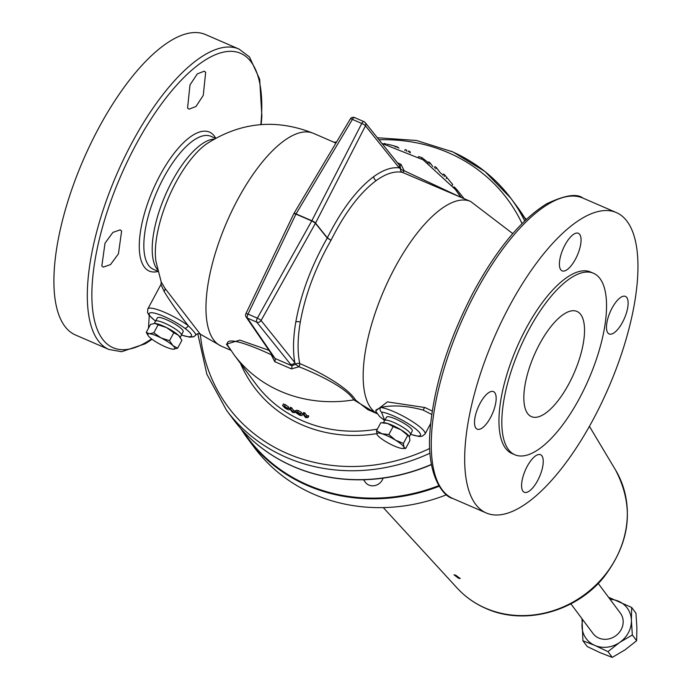 <?xml version="1.0" encoding="UTF-8"?>
<svg xmlns="http://www.w3.org/2000/svg" width="692" height="692" viewBox="0 0 692 692"><rect width="100%" height="100%" fill="white"/><g stroke="black" fill="none" stroke-linecap="round" stroke-linejoin="round"><path stroke-width="1.04" d="M458.433 578.192L460.249 578.564L455.743 575.208L453.987 574.793L458.433 578.192M626.779 297.499A20.457 7.802 113.4 0 0 625.438 296.401A20.457 7.802 113.4 0 0 611.062 310.068A20.457 7.802 113.4 0 0 607.827 332.852A20.457 7.802 113.4 0 0 609.168 333.951A20.457 7.802 113.4 0 0 623.544 320.275A20.457 7.802 113.4 0 0 626.779 297.499M541.888 455.82A20.457 7.802 113.4 0 0 540.547 454.722A20.457 7.802 113.4 0 0 526.171 468.389A20.457 7.802 113.4 0 0 522.936 491.173A20.457 7.802 113.4 0 0 524.277 492.272A20.457 7.802 113.4 0 0 538.653 478.596A20.457 7.802 113.4 0 0 541.888 455.82M494.815 392.71A20.457 7.802 113.4 0 0 493.465 391.611A20.457 7.802 113.4 0 0 479.089 405.287A20.457 7.802 113.4 0 0 475.854 428.063A20.457 7.802 113.4 0 0 477.195 429.161A20.457 7.802 113.4 0 0 491.579 415.494A20.457 7.802 113.4 0 0 494.815 392.71M579.706 234.389A20.457 7.802 113.4 0 0 578.356 233.29A20.457 7.802 113.4 0 0 563.98 246.966A20.457 7.802 113.4 0 0 560.745 269.742A20.457 7.802 113.4 0 0 562.086 270.84A20.457 7.802 113.4 0 0 576.471 257.173A20.457 7.802 113.4 0 0 579.706 234.389M148.46 328.311L149.273 315.578M101.828 265.996L105.02 243.203L112.874 232.408L120.174 229.865L121.628 231.016L118.444 253.808L110.53 264.578L103.255 267.129L101.828 265.996M187.567 108.047L189.989 84.926L197.306 73.897L204.252 71.189L205.671 72.323L203.24 95.435L195.974 106.49L189.002 109.18L187.567 108.047M580.735 314.505A57.315 21.867 113.4 0 0 576.972 311.435A57.315 21.867 113.4 0 0 536.689 349.728A57.315 21.867 113.4 0 0 527.633 413.539A57.315 21.867 113.4 0 0 531.395 416.619A57.315 21.867 113.4 0 0 571.678 378.325A57.315 21.867 113.4 0 0 580.735 314.505M631.658 607.446L635.957 613.207L636.882 627.756L636.64 640.731L625.04 649.849L612.264 657.4L607.965 651.63L619.565 642.513A25.578 23.095 -36.7 0 0 628.397 632.722A25.578 23.095 -36.7 0 0 631.407 620.421L631.658 607.446L608.536 597.265M636.64 640.731L632.332 634.962L631.407 620.421A25.578 23.095 -36.7 0 0 618.544 601.227A25.578 23.095 -36.7 0 0 610.076 599.333M570.883 603.831L593.035 633.517A17.049 15.397 -36.7 0 0 621.165 629.59A17.049 15.397 -36.7 0 0 620.369 613.129L598.217 583.442M363.49 479.755L365.419 482.341A10.233 9.238 -36.7 0 0 368.879 485.066A10.233 9.238 -36.7 0 0 383.065 478.146M75.471 334.989A163.684 62.436 -66.6 0 1 98.498 128.427A163.684 62.436 -66.6 0 1 205.628 34.6L239.034 49.071A163.684 62.436 -66.6 0 0 131.904 142.907A163.684 62.436 -66.6 0 0 108.878 349.46L75.471 334.989M593.364 419.144A163.684 62.436 113.4 0 0 616.399 212.591A163.684 62.436 113.4 0 0 509.269 306.418A163.684 62.436 113.4 0 0 486.242 512.971A163.684 62.436 113.4 0 0 593.364 419.144M164.973 288.339L200.299 334.175L221.232 346.112A115.945 44.227 -66.6 0 1 237.546 199.806A115.945 44.227 -66.6 0 1 313.424 133.34C276.238 118.574 240.799 121.982 207.107 143.564A75.021 28.614 113.4 0 0 175.803 182.584A75.021 28.614 113.4 0 0 155.985 261.55L161.227 282.042L164.973 288.339A3.382 2.621 146.1 0 1 164.039 291.306L160.959 284.429L147.82 308.935A27.282 5.389 28.2 0 1 163.364 311.807A27.282 5.389 28.2 0 1 188.293 325.733C178.389 313.139 170.301 301.66 164.039 291.306M408.09 151.808L408.531 150.986A138.106 124.716 143.3 0 1 409.482 151.392A138.106 124.716 143.3 0 1 410.001 151.617L410.382 152.863M354.797 117.752A3.382 1.289 113.4 0 0 354.572 117.571A3.382 1.289 113.4 0 0 352.418 119.405L296.046 213.897A3.382 1.289 113.4 0 0 295.994 214.001A3.382 1.289 113.4 0 0 295.934 214.105L248.021 314.099L257.372 318.147L311.72 220.947A3.382 1.289 -66.6 0 1 311.781 220.843A3.382 1.289 -66.6 0 1 311.832 220.739A3.382 0.822 27.2 0 1 315.535 223.109L327.342 237.823L331.001 240.297L327.238 238.031L315.422 223.308L261.074 320.517A3.382 3.01 141.3 0 1 256.732 322.135A3.382 1.289 -66.6 0 1 257.372 318.147A3.382 0.519 29.2 0 1 261.074 320.517L294.792 362.547L295.596 364.347L299.022 366.769L291.418 368.888L274.759 361.665L271.212 354.719C254.336 346.787 223.897 334.435 227.625 345.221M376.906 413.479A115.945 44.227 -66.6 0 1 394.751 267.916A115.945 44.227 -66.6 0 1 470.629 201.459L402.32 172.334C394.613 170.863 385.92 173.605 376.223 180.543C359.978 192.67 344.901 212.591 331.001 240.297C315.448 267.527 305.215 294.809 300.285 322.152C297.543 338.405 297.37 352.228 299.757 363.603C318.657 371.293 347.868 387.286 355.636 400.158L367.867 409.655M272.899 356.077L274.975 358.447L291.773 365.731L290.45 364.165A3.382 3.01 -38.7 0 0 294.792 362.547C292.811 351.225 293.14 337.739 295.787 322.091C300.838 294.031 311.322 266.005 327.238 238.031A3.382 3.01 -38.7 0 0 327.342 237.823C341.658 209.425 357.15 189.002 373.827 176.555C383.152 169.86 391.611 166.962 399.189 167.853L365.471 125.823L315.535 223.109A3.382 3.01 141.3 0 1 315.422 223.308A3.382 0.519 29.2 0 0 311.72 220.947L295.934 214.105A3.382 0.605 -154.4 0 0 293.806 213.707L245.894 313.692A3.382 3.382 0 0 0 246.153 317.074L272.899 356.077A3.382 3.097 -34.4 0 0 274.118 357.089L274.975 358.447A3.382 1.367 -66.9 0 1 274.759 361.665M431.427 464.643A177.264 160.077 143.3 0 1 293.365 466.538A177.264 160.077 143.3 0 1 283.729 461.953A177.264 160.077 143.3 0 1 255.158 442.69M431.73 414.473L423.219 410.114C407.086 405.702 392.857 404.811 380.522 407.441A27.282 5.389 28.2 0 1 408.903 419.395A27.282 5.389 28.2 0 1 425.035 434.005L422.181 436.237L419.11 436.496L410.598 434.36M375.877 410.763L387.408 401.888L424.94 407.536L432.232 411.048M181.512 334.989A23.9 4.723 -151.8 0 0 190.888 336.485C192.739 335.404 190.672 332.636 184.686 328.172A3.382 1.981 126.6 0 0 188.293 325.733C194.409 331.797 196.77 334.963 195.369 335.222M593.502 273.279L590.639 272.043A98.895 37.723 113.4 0 0 521.137 338.111A98.895 37.723 113.4 0 0 505.506 448.217A98.895 37.723 113.4 0 0 512.002 453.519L514.865 454.765A98.895 37.723 113.4 0 0 584.368 388.696A98.895 37.723 113.4 0 0 599.999 278.591A98.895 37.723 113.4 0 0 593.502 273.279A98.895 37.723 113.4 0 0 524 339.357A98.895 37.723 113.4 0 0 508.378 449.463A98.895 37.723 113.4 0 0 514.865 454.765M180.249 337.359L181.408 335.196A14.731 2.915 -151.8 0 0 181.416 335.179A14.731 2.915 -151.8 0 0 179.6 332.229A14.731 2.915 -151.8 0 0 165.63 323.605A14.731 2.915 -151.8 0 0 155.449 321.261A14.731 2.915 -151.8 0 0 155.44 321.278L154.273 323.449M181.416 335.179L183.164 331.624A14.593 2.88 -151.8 0 0 181.365 328.709A14.593 2.88 -151.8 0 0 167.525 320.162A14.593 2.88 -151.8 0 0 157.447 317.836L155.449 321.261M409.37 436.661L410.538 434.481A14.731 2.915 -151.8 0 0 410.546 434.464A14.731 2.915 -151.8 0 0 403.825 427.838A14.731 2.915 -151.8 0 0 389.475 420.822A14.731 2.915 -151.8 0 0 384.579 420.546A14.731 2.915 -151.8 0 0 384.57 420.563L383.411 422.717M410.546 434.464L412.294 430.908A14.593 2.88 -151.8 0 0 405.633 424.343A14.593 2.88 -151.8 0 0 391.421 417.397A14.593 2.88 -151.8 0 0 386.577 417.12L384.579 420.546M242.909 430.908A176.78 159.636 -36.7 0 0 307.594 484.884A176.78 159.636 -36.7 0 0 438.806 485.637M439.195 486.26A177.325 160.129 143.3 0 1 307.482 485.542A177.325 160.129 143.3 0 1 247.494 438.382A177.325 160.129 143.3 0 1 240.747 428.512M247.494 438.382L254.068 447.196A177.325 160.129 -36.7 0 0 314.056 494.356A177.325 160.129 -36.7 0 0 446.617 494.737M525.903 219.805A176.78 159.636 -36.7 0 0 525.894 219.788A177.325 160.129 -36.7 0 0 517.452 207.142L525.903 219.805M524.216 217.037A177.325 160.129 143.3 0 1 526.292 219.433M402.614 448.485L405.659 448.468L403.903 447.127L403.41 443.416L395.495 440.155L388.843 434.533L382.045 433.798A15.328 3.027 28.2 0 1 395.495 440.155A15.328 3.027 28.2 0 1 403.903 447.127A15.328 3.027 28.2 0 1 402.614 448.485A15.328 3.027 28.2 0 1 398.86 447.741A15.328 3.027 28.2 0 1 385.418 441.375A15.328 3.027 28.2 0 1 377.296 434.913A15.328 3.027 28.2 0 1 377.002 434.403L377.261 434.861M382.045 433.798A15.328 3.027 -151.8 0 0 377.002 434.403L376.517 430.692L382.045 433.798M376.517 430.692L380.782 422.734L387.581 423.469L393.108 426.575L401.023 429.836L409.439 436.808L409.923 440.519L405.659 448.468M393.108 426.575L388.843 434.533M407.675 435.467L403.41 443.416M382.105 422.717L383.826 422.726A15.328 3.027 -151.8 0 1 387.581 423.469A15.328 3.027 28.2 0 1 401.023 429.836A15.328 3.027 28.2 0 1 409.145 436.297L409.439 436.808M173.225 349.2L177.645 348.214L172.948 345.637A15.328 3.027 28.2 0 1 173.484 349.209A15.328 3.027 28.2 0 1 173.225 349.2A15.328 3.027 28.2 0 1 161.599 345.04A15.328 3.027 28.2 0 1 149.697 337.333A15.328 3.027 28.2 0 1 148.157 335.629A15.328 3.027 28.2 0 1 149.42 333.769A15.328 3.027 28.2 0 1 161.046 337.921L153.84 332.783L149.42 333.769L146.272 332.385L148.157 335.629M172.948 345.637A15.328 3.027 -151.8 0 0 161.046 337.921L169.523 340.698L172.948 345.637M154.662 323.441A15.328 3.027 28.2 0 1 154.697 323.441L150.536 324.427L146.272 332.385M154.697 323.441A15.328 3.027 28.2 0 1 154.956 323.449L158.105 324.825L153.84 332.783M158.105 324.825L166.582 327.601L173.796 332.74L169.523 340.698M173.796 332.74L178.484 335.317L181.91 340.256L177.645 348.214M154.956 323.449A15.328 3.027 28.2 0 1 166.582 327.601A15.328 3.027 -151.8 0 1 178.484 335.317A15.328 3.027 28.2 0 1 180.015 337.013A15.328 3.027 28.2 0 1 180.154 337.229M333.7 142.249L336.217 142.587M397.45 162.793L401.066 164.402L404.145 170.725L457.819 195.905M399.725 165.587A3.382 1.211 113.8 0 0 401.066 164.402M400.521 168.675L400.201 166.123L398.938 164.635A3.382 3.01 141.3 0 1 399.189 167.853L400.521 168.675A3.382 1.297 -159.5 0 0 404.145 170.725A3.382 1.22 113.3 0 1 402.32 172.334A3.382 3.088 101.3 0 1 400.521 168.675M375.194 412.83L353.811 399.898C345.939 387.321 317.1 373.983 299.022 366.769A3.382 1.228 -65.9 0 0 299.757 363.603A3.382 2.69 167.9 0 0 295.596 364.347L291.773 365.731A3.382 1.211 -66.2 0 1 291.418 368.888M272.068 354.866A3.382 0.493 15 0 1 271.212 354.719A3.382 1.349 -67.3 0 0 271.498 354.036M355.636 400.158A3.382 3.105 -26.8 0 0 353.811 399.898A138.106 124.716 143.3 0 1 233.922 354.607L227.495 345.031M229.683 348.543L226.362 344.14L239.847 340.135L268.928 350.29M290.45 364.165L256.732 322.135L247.381 318.078A3.382 1.289 113.4 0 1 248.021 314.099A3.382 0.605 -154.4 0 0 245.894 313.692M293.806 213.707A3.382 3.382 0 0 1 293.953 213.43L350.325 118.938A3.382 0.735 -149.2 0 1 352.418 119.405L361.769 123.453A3.382 1.289 -66.6 0 1 363.923 121.619A3.382 1.289 -66.6 0 1 364.148 121.801A3.382 3.01 141.3 0 1 365.471 125.823A3.382 0.822 27.2 0 0 361.769 123.453L311.832 220.739L296.046 213.897A3.382 0.735 -149.2 0 0 293.953 213.43A3.382 0.735 -149.2 0 0 293.944 213.62M410.641 434.273A23.9 4.723 -151.8 0 0 414.422 427.916A23.9 4.723 -151.8 0 0 381.5 412.06A3.382 2.976 -83.8 0 1 380.522 407.441L375.851 410.114L376.085 411.757L379.648 416.567L384.605 420.502M381.5 412.06L384.657 420.416M190.888 336.485A3.382 3.287 61.7 0 0 194.063 336.546L197.012 333.968L198.647 333.622L200.299 334.175M289.637 408.479L288.867 410.131L289.637 408.479L288.555 407.908L287.768 409.37L286.799 409.188L285.208 408.046L286.289 408.072L283.668 406.316L287.742 408.375L284.49 406.109L282.639 405.746L284.775 407.415L284.187 407.493L287.786 409.5M284.49 406.109L285.277 404.647L283.305 403.972L282.639 405.746M284.775 407.415L284.187 407.493M287.742 408.375L288.529 406.913L285.277 404.647M285.658 407.761L285.943 407.216M286.479 408.41L286.748 407.899M286.799 409.188L287.336 408.185M290.77 409.223A138.106 124.716 143.3 0 1 289.706 408.73L292.258 412.147A138.106 124.716 -36.7 0 0 292.941 412.467L294.619 412.64L292.759 411.887L290.77 409.223L291.557 407.761L293.538 410.425L295.397 411.186L294.619 412.64M289.706 408.73L290.484 407.268A138.106 124.716 -36.7 0 0 291.557 407.761M292.759 411.887L293.538 410.425M294.316 412.242L295.103 410.78M297.145 412.19L296.79 412.856L297.759 412.389L300.57 413.781L297.525 412.017L295.467 411.697L295.873 412.64L299.956 415.425L301.764 415.278L296.851 412.934L296.574 412.207M301.902 415.702L302.551 413.816L301.902 415.702M297.534 413.262L300.631 414.845L299.498 414.966L297.249 413.323M299.498 414.966L299.887 414.231M300.57 413.781L301.349 412.32L298.304 410.555L296.254 410.235L295.467 411.697M296.851 412.934L297.24 412.216M301.15 412.7L302.551 413.816M297.525 412.017L298.304 410.555M303.996 414.326A138.106 124.716 143.3 0 1 302.862 413.963L305.414 417.38A138.106 124.716 -36.7 0 0 306.149 417.622L307.966 417.536L305.985 416.991L303.996 414.326L304.783 412.865L306.772 415.537L308.744 416.074L307.966 417.536M302.862 413.963L303.65 412.501A138.106 124.716 -36.7 0 0 304.783 412.865M305.985 416.991L306.772 415.537M307.663 417.129L308.45 415.667M442.975 175.379L443.71 174.012A138.106 124.716 143.3 0 1 444.904 175.162L452.689 184.505L452.187 185.43M446.721 177.593L446.176 178.614M444.904 175.162L444.16 176.546M434.368 167.793L435.052 166.53A138.106 124.716 143.3 0 1 436.323 167.533L440.103 172.602A138.106 124.716 143.3 0 1 443.122 175.111M436.323 167.533L435.631 168.822M428.071 163.087L428.703 161.911A138.106 124.716 143.3 0 1 430.026 162.819L432.837 166.59M430.026 162.819L429.377 164.021M418.426 157.023L418.66 156.591L421.99 157.664L427.916 162.343L427.665 162.81M421.99 157.664L421.402 158.762M410.001 151.617L409.543 152.474M395.513 146.989L395.824 146.41A138.106 124.716 143.3 0 1 397.442 146.912L398.947 148.157M404.716 150.363L405.131 149.602A138.106 124.716 143.3 0 1 406.68 150.216L406.611 151.159M406.68 150.216L406.256 151.012M397.442 146.912L397.113 147.517M387.269 144.628L387.485 144.23A138.106 124.716 143.3 0 1 395.426 146.297L395.694 146.652M395.426 146.297L395.123 146.86M383.818 143.815L384.198 143.538A138.106 124.716 143.3 0 1 386.067 143.919L385.868 144.282M454.774 188.129C453.156 185.906 453.9 186.468 457.031 189.824L463 197.272L462.619 197.981M457.031 189.824L456.435 190.931M464.012 198.587A138.106 124.716 -36.7 0 0 463.96 198.517L463.233 197.549A138.106 124.716 143.3 0 1 463.986 198.578M463.233 197.549L462.931 198.12M612.264 657.4L600.327 652.764L587.214 646.544L582.915 640.783L594.852 645.42L607.965 651.63M581.998 618.726L582.915 640.783M582.742 619.721A25.578 23.095 -36.7 0 0 581.989 626.234A25.578 23.095 -36.7 0 0 594.852 645.42A25.578 23.095 -36.7 0 0 619.565 642.513L632.332 634.962M582.993 198.111A163.684 62.436 113.4 0 0 475.862 291.938A163.684 62.436 113.4 0 0 452.836 498.499C443.235 496.648 426.419 475.188 429.974 431.609C433.486 387.286 448.079 340.585 473.752 291.505C496.986 248.843 521.24 219.632 546.524 203.872C564.75 195.187 576.912 193.267 582.993 198.111L616.399 212.591M461.253 197.393L455.319 189.444A138.106 124.716 143.3 0 1 460.552 197.09M158.01 271.48A75.731 28.891 -66.6 0 1 159.878 175.517A75.731 28.891 -66.6 0 1 215.74 138.253M260.823 124.612A160.423 61.19 113.4 0 0 225.358 51.762A160.423 61.19 113.4 0 0 135.615 145.268A160.423 61.19 113.4 0 0 92.296 306.21A160.423 61.19 113.4 0 0 151.557 338.881M376.751 433.633A141.376 127.665 143.3 0 1 302.023 424.845A141.376 127.665 143.3 0 1 240.505 363.43M200.325 334.184A174.064 157.179 -36.7 0 0 287.171 453.476A174.064 157.179 -36.7 0 0 429.723 448.459M429.992 453.182A177.325 160.129 143.3 0 1 286.531 457.464A177.325 160.129 143.3 0 1 226.543 410.304L233.187 419.205A177.325 160.129 -36.7 0 0 293.174 466.365A177.325 160.129 -36.7 0 0 431.384 464.436M376.223 180.543A3.382 2.63 54.2 0 1 373.827 176.555M300.285 322.152A3.382 1.687 9.7 0 0 295.787 322.091M423.219 410.114A3.382 1.851 110.1 0 1 424.94 407.536M184.686 328.172A23.9 4.723 -151.8 0 0 159.065 314.505A23.9 4.723 -151.8 0 0 150.026 315.967A23.9 4.723 -151.8 0 0 155.562 321.071M615.551 470.024C634.616 506.501 630.568 542.39 603.424 577.69C575.294 612.143 523.965 625.732 485.905 608.45C474.833 603.623 465.275 596.85 457.23 588.139A99.181 89.562 -36.7 0 0 485.533 608.173A99.181 89.562 -36.7 0 0 599.289 581.565A99.181 89.562 -36.7 0 0 615.551 470.024L589.411 426.35M226.362 344.14A3.382 2.932 144.1 0 1 227.408 344.919M274.118 357.089L247.381 318.078A3.382 3.097 145.6 0 1 246.153 317.074M233.922 354.607L255.945 384.129A138.106 124.716 -36.7 0 0 377.339 429.161M215.593 138.331L211.008 136.35A72.461 27.645 113.4 0 0 156.833 191.848A72.461 27.645 113.4 0 0 153.39 269.335L157.966 271.316M450.812 151.072A177.325 160.129 143.3 0 1 510.808 198.232A177.325 160.129 143.3 0 1 524.7 220.947M522.036 223.568A174.064 157.179 -36.7 0 0 378.982 139.767M157.612 269.837A72.461 27.645 -66.6 0 1 165.198 195.473A72.461 27.645 -66.6 0 1 214.269 139.083M470.629 201.459L512.755 233.593M233.187 419.205C246.646 437.154 263.496 451.409 283.729 461.953M108.878 349.46L121.61 351.709L145.225 343.777L152.093 339.296M147.82 308.935L147.534 312.559L148.884 315.068L155.51 321.166M457.23 588.139L383.299 507.599M180.015 337.013L180.422 337.618M398.938 164.635L365.22 122.605A3.382 3.382 0 0 0 363.923 121.619L354.572 117.571A3.382 3.382 0 0 0 350.325 118.938M181.468 335.084L189.945 337.212L194.063 336.546M161.227 282.042L160.959 284.429M261.178 124.586L261.879 116.204L259.69 79.26L249.466 56.926L239.034 49.071M517.452 207.142L510.808 198.232L484.971 171.53L452.931 151.929L416.411 140.467L377.365 137.751M197.756 333.7L206.873 374.277L226.543 410.304M453.727 187.359L453.995 186.857M430.632 423.565L425.035 434.005M334.426 142.241L336.606 141.929M381.897 143.4L423.106 159.809L455.319 189.444M376.993 413.608L367.859 409.647M335.923 143.088L313.424 133.34M230.834 350.273L221.232 346.112M452.836 498.499L486.242 512.971"/></g></svg>
